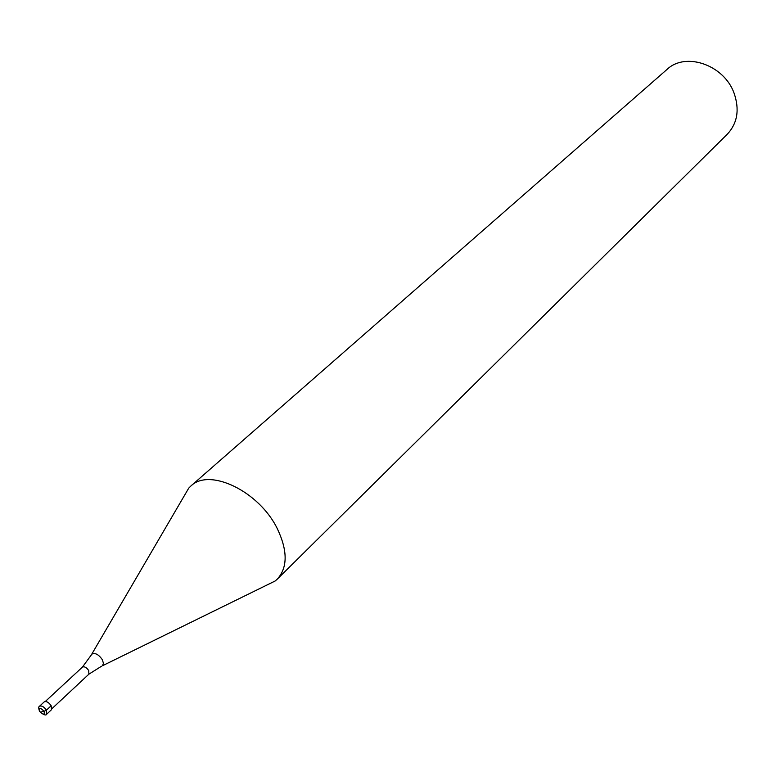 <?xml version="1.0" encoding="UTF-8"?>
<svg xmlns="http://www.w3.org/2000/svg" width="776" height="776" viewBox="0 0 776 776"><rect width="100%" height="100%" fill="white"/><g stroke="black" fill="none" stroke-linecap="round" stroke-linejoin="round"><path stroke-width="1.16" d="M51.177 705.753L51.478 709.72L46.735 714.153L46.424 710.176L51.177 705.753C48.684 702.251 46.356 700.971 44.203 701.902L39.44 706.305C41.603 705.374 43.931 706.664 46.424 710.176L44.125 711.301C44.765 715.045 43.281 715.074 39.673 711.379C39.023 707.634 40.507 707.605 44.125 711.301L41.894 711.34M45.309 701.485L82.392 667.137C84.38 666.245 86.485 667.379 88.707 670.532L88.891 674.169L101.53 666.225M275.16 580.991L102.5 665.74L103.441 663.267L102.306 659.648C98.542 654.333 95.021 652.519 91.752 654.187L188.762 488.104L190.78 486.106C209.433 467.307 259.524 491.48 277.507 529.087C287.741 550.882 287.673 567.557 277.294 579.119L275.16 580.991L266.178 585.395M190.78 486.106L667.05 69.403C685.499 51.633 723.979 64.844 734.038 93.062C739.741 109.474 737.501 123.19 727.316 134.19L277.294 579.119M82.392 667.137L91.209 655.119M188.762 488.104L183.708 496.747M39.44 706.305C38.47 706.723 38.519 708.41 39.576 711.379C43.592 714.9 45.978 715.831 46.735 714.153M51.973 708.653L88.91 674.15"/></g></svg>
